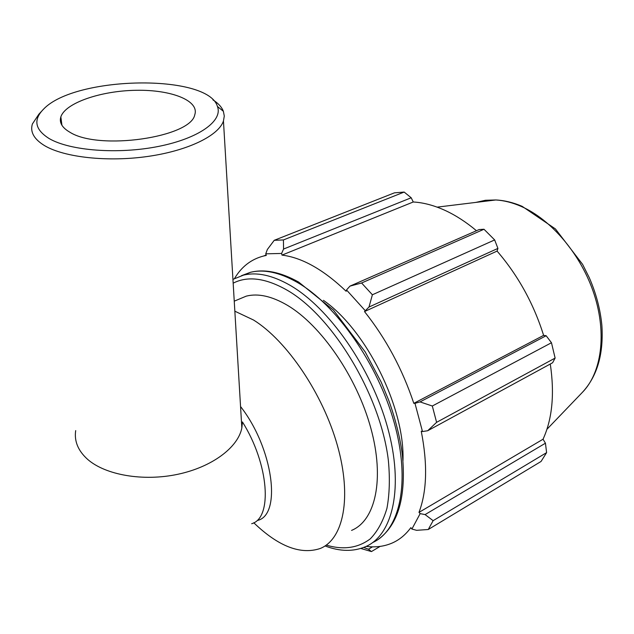 <?xml version="1.0" encoding="UTF-8"?>
<svg xmlns="http://www.w3.org/2000/svg" width="634" height="634" viewBox="0 0 634 634"><rect width="100%" height="100%" fill="white"/><g stroke="black" fill="none" stroke-linecap="round" stroke-linejoin="round"><path stroke-width="0.95" d="M240.555 406.545C273.056 447.953 281.916 514.436 257.8 520.379M234.849 311.199L253.608 320.059C286.885 340.735 322.896 393.762 337.439 445.623C352.1 497.539 343.485 539.193 320.225 548.489C300.579 555.019 278.421 546.445 253.758 522.757M416.578 530.317L428.251 529.509L433.141 520.665L425.081 514.594L420.16 513.627L411.902 529.049L416.578 530.317M420.16 513.627L418.987 512.391C426.959 491.247 427.712 464.191 421.245 431.215L422.49 431.548L427.681 430.748L436.604 422.331L432.309 406.014L420.025 401.908L414.977 403.335L422.49 431.548M414.977 403.335L413.804 403.335C402.439 369.194 386.003 338.604 364.502 311.563L368.996 307.03L372.38 294.778L361.594 282.994L349.992 286.108L346.513 289.968L365.073 310.47M346.513 289.968L346.164 291.283C323.483 269.64 302.085 257.586 281.987 255.106L281.599 253.449L283.564 249.043L283.422 239.945L274.245 240.302L267.35 249.503L265.741 253.83L281.599 253.449M265.741 253.83L266.288 255.447L263.609 256.009C251.191 259.219 241.506 266.716 234.54 278.508M360.801 548.458L371.437 551.572L368.481 549.226L363.686 547.459M365.002 547.673L364.78 547.015M366.167 546.397C375.724 547.602 384.521 546.429 392.557 542.87C399.618 539.692 405.712 534.62 410.84 527.654L411.902 529.049M323.435 300.334C366.183 329.965 404.952 407.607 402.97 460.585M418.987 512.391L543.037 439.227L545.446 443.198L425.081 514.594M433.141 520.665L546.603 452.628L545.446 443.198M372.483 546.849L368.481 549.226M371.437 551.572L380.107 546.405M274.245 240.302L394.435 192.847L404.151 192.062L283.422 239.945M361.594 282.994L483.996 229.254L479.138 229.556L349.992 286.108M413.804 403.335L543.623 335.37L546.159 335.735L420.025 401.908M432.309 406.014L551.469 342.74L546.159 335.735M283.564 249.043L411.197 197.776L404.151 192.062M281.987 255.106L413.265 201.984C423.56 202.579 434.33 205.456 445.567 210.639C455.949 215.473 466.252 222.169 476.467 230.728M411.197 197.776L413.265 201.984M483.996 229.254L494.655 239.929L372.38 294.778M368.996 307.03L497.92 248.401L494.655 239.929M497.92 248.401L497.08 251.088C518.113 275.513 533.622 303.607 543.623 335.37M551.469 342.74L555.122 358.083L436.604 422.331M427.681 430.748L552.618 362.751L555.122 358.083M550.288 364.019C554.702 393.96 552.285 419.034 543.037 439.227M546.603 452.628L541.048 461.473L428.251 529.509M364.502 311.563L497.08 251.088M237.354 299.866L246.254 296.141C258.133 293.122 271.891 296.197 287.511 305.358C321.105 325.266 356.879 377.056 370.819 428.101C384.886 479.201 375.439 520.665 351.553 530.404M41.321 111.56L38.872 114.199L32.382 123.995C29.956 131.975 34.022 139.187 44.57 145.638C64.383 157.47 107.891 162.201 147.976 156.416C188.116 150.678 218.627 135.636 223.453 120.999L224.285 116.07L223.382 111.299C221.749 107.083 218.254 103.263 212.889 99.839M49.072 138.505C34.941 129.574 33.079 119.818 43.484 109.222C74.939 75.723 208.118 73.631 217.438 106.488C223.081 120.793 199.052 138.347 158.682 146.383C118.439 154.498 69.898 150.837 49.072 138.505M69.875 132.221C98.999 150.86 190.977 137.316 194.765 114.77C199.607 100.695 171.457 89.624 136.318 90.29C101.25 90.725 65.389 102.803 60.848 116.878C59.089 122.584 62.1 127.703 69.875 132.221M75.692 430.597C74.115 441.209 78.109 450.798 87.658 459.388C105.585 475.135 143.308 481.618 177.655 474.319C212.049 467.068 238.019 447.485 241.839 427.99L242.442 421.943C268.99 464.104 272.779 518.065 251.674 523.708M241.451 275.695L250.39 272.319C263.879 269.014 279.435 272.327 297.061 282.257C335.941 304.344 377.761 363.559 394.221 422.696C410.816 481.895 400.022 530.309 372.737 542.522M325.044 545.945C339.879 551.58 353.376 551.826 365.533 546.682C393.048 535.104 404.104 486.801 387.501 427.165C371.048 367.585 328.975 307.609 289.992 285.252C272.398 275.235 256.889 271.867 243.472 275.132L250.39 272.319C264.568 268.792 280.648 272.041 298.646 282.075L333.405 310.058L365.208 351.925L381.2 382.143L388.761 400.434C395.45 419.05 399.983 437.111 402.344 454.618C406.37 496.43 398.358 524.667 378.316 539.336M233.169 283.168C247.68 275.719 265.614 278.025 286.964 290.095C332.525 316.009 380.519 395.148 388.341 460.221C390.037 478.123 389.561 494.163 386.938 508.341C383.142 521.148 377.595 531.316 370.288 538.852C358.012 548.077 343.335 550.161 326.256 545.113M520.997 206.327C551.477 219.578 581.354 254.876 594.177 294.39C607.007 333.928 601.507 372.943 582.337 392.406C597.196 376.382 603.711 354.081 601.88 325.488C600.366 309.495 596.158 293.55 589.271 277.652L582.606 264.37L555.416 228.922L522.139 206.327C513.215 202.523 504.442 200.399 495.836 199.964C503.975 200.455 512.359 202.579 520.997 206.327M475.754 202.42L485.446 200.273L495.836 199.964L437.143 207.136M223.453 120.999L241.839 427.99L242.442 421.951M243.472 275.132L232.94 279.38M263.609 256.009L266.137 254.995M582.337 392.406L546.928 429.297M234.247 301.166L246.254 296.141M217.438 106.488L223.382 111.299M61.926 125.263L60.848 116.878"/></g></svg>
